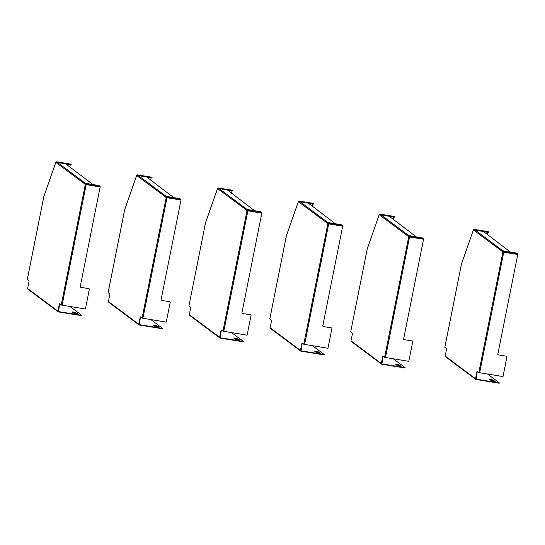 <?xml version="1.0" encoding="UTF-8"?>
<svg xmlns="http://www.w3.org/2000/svg" width="545" height="545" viewBox="0 0 545 545"><rect width="100%" height="100%" fill="white"/><g stroke="black" fill="none" stroke-linecap="round" stroke-linejoin="round"><path stroke-width="0.82" d="M70.652 164.876L71.238 164.542L70.652 164.876L66.115 164.14M56.578 162.928A0.702 0.668 -53.2 0 1 57.375 162.376L56.632 161.817A0.702 0.668 126.8 0 0 55.835 162.39L56.775 162.955M70.591 164.079L56.578 161.811M55.924 162.158A0.702 0.375 19.3 0 0 55.835 162.39L43.927 196.377M70.721 164.536L57.375 162.376M71.17 164.883L70.646 164.086M85.442 183.352A0.702 0.668 126.8 0 0 84.638 183.931L85.32 184.435A0.702 0.668 -53.2 0 1 86.124 183.863L85.442 183.352L98.781 185.511L100.13 186.131L100.157 186.935L80.258 286.534A0.702 0.668 -53.2 0 0 80.789 287.324L88.794 288.618L80.789 287.324M27.298 279.49L29.049 281.281L27.604 288.503A0.702 0.668 126.8 0 0 27.85 289.17L58.138 311.815A0.702 0.668 126.8 0 1 57.893 311.141L59.446 303.694L61.224 305.023L85.32 184.435L86.151 184.666L86.124 183.863L100.13 186.131M61.224 305.023L85.401 309.029L89.326 289.409A0.702 0.668 126.8 0 0 88.794 288.618M92.725 184.53L85.272 183.229A0.702 0.668 126.8 0 0 84.475 183.801L84.638 183.931M85.272 183.229L57.545 162.499A0.702 0.668 -53.2 0 0 56.741 163.071L56.571 162.948M59.337 303.919L59.698 303.878M59.671 303.974L58.492 311.59L81.723 315.296L70.032 306.542M69.678 166.804L70.366 164.828M58.138 311.815A0.702 0.668 126.8 0 0 58.424 311.931L81.239 315.623L81.307 315.283M75.878 313.109L76.457 313.293L75.878 313.109M75.401 313.3L76.804 313.389L74.515 312.592M75.905 313.661L75.408 313.266L77.567 313.613L75.408 313.266M77.199 313.968L76.545 313.573M75.789 312.626L73.943 312.169M73.841 312.925L72.683 312.394L73.623 312.646M73.643 312.898L74.018 312.939M74.733 313.47L73.82 313.252L74.733 313.47M72.083 311.924L72.492 312.06M72.097 311.863L72.519 311.951L72.104 311.815M72.471 311.992L72.069 311.788L72.485 311.924M72.458 312.033L72.049 311.897L72.458 312.033M73.63 313.075L74.045 313.164M74.202 313.075L73.384 312.925M72.519 312.312L73.18 312.305L72.39 312.183M73.405 312.517L72.526 312.285L73.412 312.483M73.807 313.321L74.467 313.273L73.759 313.198M72.955 312.183L72.083 311.951L72.962 312.149M74.781 313.573L74.222 313.484L74.774 313.62M74.808 313.62L74.256 313.504M74.072 313.436L74.938 313.627M75.442 312.367L73.82 312.074L75.442 312.367M76.791 313.886L76.252 313.722L76.791 313.886M77.744 314.111L76.239 313.879M74.89 312.653L75.898 312.925L74.89 312.653M74.495 312.701L73.943 312.503M81.696 315.31L81.239 315.623M92.745 184.435L65.877 163.963L57.545 162.499M152.062 177.643L151.503 177.956L146.959 177.22M137.429 176.008A0.702 0.668 -53.2 0 1 138.226 175.456L137.483 174.897A0.702 0.668 126.8 0 0 136.679 175.47L137.626 176.035M151.442 177.159L137.429 174.891M136.775 175.238A0.702 0.375 19.3 0 0 136.679 175.47L124.778 209.457M151.469 177.152L137.463 174.891A0.702 0.702 0 0 0 136.686 175.347L124.716 209.518L108.101 292.665L109.886 294.034L108.455 301.583A0.702 0.668 126.8 0 0 108.7 302.25L138.989 324.895A0.702 0.668 126.8 0 0 139.275 325.011L162.09 328.703L162.553 328.349L150.883 319.622M151.503 177.956L151.571 177.616L138.226 175.456M151.571 177.616L152.089 177.622L151.496 177.166M166.293 196.432A0.702 0.668 126.8 0 0 165.489 197.004L166.171 197.515A0.702 0.668 -53.2 0 1 166.968 196.943L166.293 196.432L179.632 198.591L180.981 199.211L181.008 200.015L161.109 299.614A0.702 0.668 -53.2 0 0 161.64 300.404L169.645 301.698L161.64 300.404M138.989 324.895A0.702 0.668 126.8 0 1 138.743 324.221L140.297 316.774L142.075 318.096L166.171 197.515L167.002 197.746L166.968 196.943L180.981 199.211M142.075 318.096L166.252 322.109L170.176 302.489A0.702 0.668 126.8 0 0 169.645 301.698M173.576 197.61L166.123 196.309A0.702 0.668 126.8 0 0 165.319 196.881L165.489 197.004M166.123 196.309L138.396 175.579A0.702 0.668 -53.2 0 0 137.592 176.151L137.422 176.028M140.188 316.999L140.542 316.958M140.521 317.054L139.2 324.609L162.158 328.363M150.529 179.884L151.217 177.908M156.728 326.189L157.307 326.373L156.728 326.189M156.252 326.38L157.655 326.469L155.829 326.019M158.05 327.048L156.258 326.346L158.418 326.693L156.258 326.346M158.581 327.286L157.062 327.068L158.602 327.177L157.389 326.653M156.64 325.706L154.794 325.249M154.494 325.978L154.869 326.019M154.112 325.971L154.473 325.719L153.533 325.474L154.473 325.719M155.584 326.55L154.671 326.332L155.584 326.55M152.934 325.004L153.343 325.14M152.947 324.943L153.363 325.031L152.954 324.895M153.315 325.072L152.92 324.868L153.329 325.004M153.309 325.113L152.9 324.977L153.309 325.113M154.48 326.155L154.896 326.244M155.053 326.155L154.235 326.005M153.37 325.392L154.031 325.385L153.24 325.263M154.249 325.597L153.377 325.365L154.262 325.563M154.685 325.93L154.031 325.781M154.657 326.401L155.318 326.353L154.603 326.278M153.799 325.263L152.927 325.031L153.813 325.229M155.632 326.653L155.066 326.564L155.618 326.7M155.659 326.7L155.1 326.584M155.781 326.734L154.923 326.516M156.292 325.447L154.671 325.154L156.292 325.447M157.641 326.966L157.103 326.802L157.641 326.966M157.062 327.068L156.735 326.823L157.083 326.959M155.734 325.733L156.749 326.005L155.734 325.733M157.205 326.21L154.691 325.508L157.219 326.142M155.795 326.121L155.366 325.672M155.339 325.781L154.787 325.583M162.546 328.39L162.09 328.703M173.596 197.515L146.728 177.043L138.396 175.579M232.906 190.723L232.347 191.036L227.81 190.3M218.279 189.088A0.702 0.668 -53.2 0 1 219.076 188.536L218.334 187.977A0.702 0.668 126.8 0 0 217.53 188.55L218.47 189.115M217.625 188.318A0.702 0.375 19.3 0 0 217.537 188.427A0.702 0.702 0 0 1 218.313 187.971L232.34 190.246L218.279 187.971M188.992 305.65L205.56 222.612L217.537 188.427A0.702 0.375 19.3 0 0 217.53 188.55L205.629 222.537M232.347 191.036L232.415 190.696L219.076 188.536M232.415 190.696L232.94 190.702L232.34 190.246M247.144 209.512A0.702 0.668 126.8 0 0 246.34 210.084L247.014 210.595A0.702 0.668 -53.2 0 1 247.818 210.023L247.144 209.512L260.483 211.671L261.832 212.291L261.859 213.095L241.96 312.694A0.702 0.668 -53.2 0 0 242.491 313.484L250.496 314.778L242.491 313.484M188.952 305.745L190.743 307.441L189.299 314.663A0.702 0.668 126.8 0 0 189.551 315.33L219.839 337.975A0.702 0.668 126.8 0 1 219.594 337.3L221.147 329.854L222.925 331.176L247.014 210.595L247.852 210.826L247.818 210.023L261.832 212.291M222.925 331.176L247.103 335.189L251.027 315.569A0.702 0.668 126.8 0 0 250.496 314.778M254.426 210.69L246.974 209.389A0.702 0.668 126.8 0 0 246.17 209.961L246.34 210.084M246.974 209.389L219.24 188.659A0.702 0.668 -53.2 0 0 218.443 189.231L218.272 189.108M221.038 330.079L221.393 330.038M221.365 330.134L220.194 337.75L243.424 341.456L231.727 332.702M231.38 192.964L232.068 190.988M219.839 337.975A0.702 0.668 126.8 0 0 220.126 338.091L242.934 341.783L243.002 341.442M237.572 339.269L238.158 339.453L237.572 339.269M237.102 339.46L238.506 339.549L235.644 338.329L237.491 338.786M238.894 340.128L237.109 339.426L239.269 339.773L237.109 339.426M239.439 340.264L237.913 340.148L239.453 340.257L238.24 339.733M236.189 338.861L237.436 338.895L235.644 338.329M235.535 339.085L234.377 338.554L235.324 338.799M235.338 339.058L235.719 339.099M236.435 339.63L235.522 339.412L236.435 339.63M233.785 338.084L234.193 338.22M233.791 338.023L234.214 338.111L233.805 337.975M234.166 338.152L233.771 337.948L234.18 338.084M234.159 338.193L233.751 338.057L234.159 338.193M235.331 339.235L235.747 339.324M235.903 339.235L235.086 339.085M234.221 338.472L234.875 338.465L234.091 338.343M235.099 338.677L234.227 338.438L235.106 338.643M235.508 339.481L236.169 339.433L235.454 339.358M234.65 338.343L233.778 338.111L234.657 338.309M236.482 339.733L235.917 339.644L236.469 339.78M236.51 339.78L235.951 339.664M236.632 339.814L235.774 339.596M237.143 338.527L235.515 338.234L237.143 338.527M238.492 340.046L237.947 339.882L238.492 340.046M237.913 340.148L237.586 339.903L237.933 340.039M236.584 338.813L237.6 339.085L236.584 338.813M235.617 338.772L236.21 338.752M243.397 341.47L242.934 341.783M254.447 210.595L227.578 190.123L219.24 188.659M313.757 203.803L313.198 204.109L308.661 203.38M299.13 202.168A0.702 0.668 -53.2 0 1 299.927 201.616L299.185 201.057A0.702 0.668 126.8 0 0 298.381 201.63L299.321 202.195M313.143 203.319L299.13 201.05M298.469 201.398A0.702 0.375 19.3 0 0 298.381 201.63L286.472 235.617M313.171 203.312L299.157 201.05A0.702 0.702 0 0 0 298.387 201.507L286.418 235.678M313.198 204.109L313.266 203.769L299.927 201.616M313.266 203.769L313.791 203.782L313.191 203.326M327.988 222.592A0.702 0.668 126.8 0 0 327.184 223.164L327.865 223.675A0.702 0.668 -53.2 0 1 328.669 223.103L327.988 222.592L341.334 224.751L342.676 225.371L342.71 226.175L322.81 325.774A0.702 0.668 -53.2 0 0 323.335 326.564L331.34 327.858L323.335 326.564M269.843 318.73L271.594 320.521L270.15 327.743A0.702 0.668 126.8 0 0 270.402 328.41L300.69 351.055A0.702 0.668 126.8 0 1 300.445 350.381L301.998 342.934L303.769 344.256L327.865 223.675L328.703 223.906L328.669 223.103L342.676 225.371M303.769 344.256L327.954 348.269L331.871 328.649A0.702 0.668 126.8 0 0 331.34 327.858M335.277 223.77L327.824 222.469A0.702 0.668 126.8 0 0 327.02 223.041L327.184 223.164M327.824 222.469L300.091 201.739A0.702 0.668 -53.2 0 0 299.287 202.311L299.123 202.188M301.882 343.159L302.243 343.118M302.216 343.214L301.038 350.83L324.268 354.529L312.578 345.782M312.224 206.044L312.919 204.068M300.69 351.055A0.702 0.668 126.8 0 0 300.969 351.171L323.784 354.863L323.853 354.522M318.423 352.349L319.009 352.533L318.423 352.349M317.953 352.54L319.356 352.629L317.061 351.832M319.745 353.208L317.96 352.506L320.119 352.853L317.96 352.506M320.283 353.446L318.764 353.228L320.303 353.337L319.091 352.813M318.334 351.866L316.495 351.409M316.189 352.138L316.57 352.179M315.807 352.131L316.175 351.879L315.228 351.634L316.175 351.879M317.285 352.71L316.373 352.492L317.285 352.71M314.628 351.164L315.044 351.3M314.642 351.103L315.065 351.191L314.656 351.055M315.017 351.232L314.622 351.028L315.03 351.164M315.01 351.273L314.594 351.137L315.01 351.273M316.182 352.315L316.597 352.404M316.754 352.315L315.937 352.165M315.071 351.552L315.725 351.545L314.942 351.423M315.95 351.757L315.078 351.518L315.957 351.723M316.386 352.09L315.732 351.941M316.359 352.56L317.013 352.513L316.304 352.438M315.5 351.423L314.628 351.184L315.507 351.382M317.333 352.813L316.768 352.724L317.319 352.86M317.36 352.86L316.802 352.744M317.476 352.99L316.625 352.676M317.994 351.607L316.366 351.314L317.994 351.607M319.343 353.126L318.798 352.962L319.343 353.126M318.764 353.228L318.437 352.983L318.784 353.119M317.435 351.893L318.45 352.165L317.435 351.893M317.04 351.941L316.488 351.743M324.248 354.55L323.784 354.863M335.298 223.675L308.429 203.203L300.091 201.739M394.607 216.883L394.049 217.189L389.512 216.46M379.981 215.248A0.702 0.668 -53.2 0 1 380.778 214.696L380.035 214.137A0.702 0.668 126.8 0 0 379.231 214.71L380.172 215.275M393.994 216.399L379.981 214.131M379.32 214.478A0.702 0.375 19.3 0 0 379.231 214.71L367.323 248.697M350.694 331.81L367.262 248.772L379.238 214.587A0.702 0.702 0 0 1 380.008 214.131L394.021 216.392L394.641 216.862L394.117 216.849L380.778 214.696M408.839 235.672A0.702 0.668 126.8 0 0 408.035 236.244L408.716 236.755A0.702 0.668 -53.2 0 1 409.52 236.183L408.839 235.672L422.184 237.831L423.526 238.444L423.56 239.255L403.654 338.854A0.702 0.668 -53.2 0 0 404.186 339.644L412.19 340.938L404.186 339.644M350.653 331.905L352.445 333.601L351 340.823A0.702 0.668 126.8 0 0 351.246 341.49L381.541 364.135A0.702 0.668 126.8 0 1 381.289 363.461L382.849 356.014L384.62 357.336L408.716 236.755L409.547 236.986L409.52 236.183L423.526 238.444M384.62 357.336L408.805 361.349L412.722 341.729A0.702 0.668 126.8 0 0 412.19 340.938M416.128 236.85L408.675 235.549A0.702 0.668 126.8 0 0 407.871 236.121L408.035 236.244M408.675 235.549L380.941 214.819A0.702 0.668 -53.2 0 0 380.137 215.391L379.974 215.268M382.733 356.239L383.094 356.198M383.067 356.294L381.888 363.91L405.119 367.609L393.429 358.862M393.074 219.124L393.769 217.148M381.541 364.135A0.702 0.668 126.8 0 0 381.82 364.251L404.635 367.943L404.703 367.603M399.274 365.429L399.853 365.613L399.274 365.429M398.804 365.62L400.214 365.715L397.911 364.912M400.595 366.288L398.811 365.586L400.963 365.933L398.811 365.586M400.589 366.185L399.941 365.893M399.185 364.946L397.346 364.489M397.237 365.245L396.317 364.891L397.244 365.13M397.039 365.218L397.421 365.259M398.136 365.79L397.223 365.572L398.136 365.79M395.479 364.244L395.895 364.38M395.493 364.183L395.915 364.271L395.506 364.135M395.868 364.312L395.466 364.108L395.881 364.244M395.861 364.353L395.445 364.217L395.861 364.353M396.753 364.83L396.079 364.714L396.746 364.878M397.032 365.395L397.448 365.484M397.605 365.395L396.78 365.245M395.915 364.632L396.576 364.625L395.793 364.503M396.801 364.837L395.922 364.598L396.808 364.803M397.21 365.634L397.864 365.593L397.155 365.518M396.351 364.503L395.479 364.264L396.358 364.462M398.177 365.893L397.618 365.804L398.17 365.94M398.211 365.94L397.652 365.824M398.334 365.974L397.469 365.756M398.838 364.687L397.216 364.394L398.838 364.687M400.194 366.206L399.649 366.042L400.194 366.206M401.127 366.526L399.614 366.308L400.595 366.165M398.286 364.973L399.301 365.245L398.286 364.973M397.891 365.021L397.339 364.823M405.099 367.63L404.635 367.943M416.142 236.755L389.28 216.283L380.941 214.819M488.797 232.122L488.238 232.429L483.701 231.693M474.17 230.481A0.702 0.668 -53.2 0 1 474.968 229.929L474.225 229.377A0.702 0.668 126.8 0 0 473.421 229.949L474.361 230.515M488.184 231.632L474.17 229.37A0.702 0.702 0 0 0 473.428 229.827A0.702 0.375 19.3 0 0 473.421 229.949L461.513 263.93M473.51 229.718A0.702 0.375 19.3 0 0 473.428 229.827L461.458 263.998M488.211 231.632L474.198 229.363M488.238 232.429L488.306 232.088L474.968 229.929M488.306 232.088L488.831 232.102L488.231 231.645M503.028 250.911A0.702 0.668 126.8 0 0 502.231 251.483L502.906 251.994A0.702 0.668 -53.2 0 1 503.709 251.422L503.028 250.911L516.374 253.071L517.723 253.684L517.75 254.495L497.851 354.093A0.702 0.668 -53.2 0 0 498.382 354.884L506.387 356.178L498.382 354.884M444.883 347.049L446.634 348.834L445.19 356.062A0.702 0.668 126.8 0 0 445.442 356.73L475.731 379.368A0.702 0.668 126.8 0 1 475.485 378.7L477.038 371.254L478.81 372.576L502.906 251.994L503.744 252.226L503.709 251.422L517.723 253.684M478.81 372.576L502.994 376.588L506.911 356.968A0.702 0.668 126.8 0 0 506.387 356.178M510.318 252.09L502.865 250.789A0.702 0.668 126.8 0 0 502.061 251.361L502.231 251.483M502.865 250.789L475.131 230.058A0.702 0.668 -53.2 0 0 474.327 230.63L474.164 230.508M476.923 371.479L477.284 371.438M477.256 371.533L476.085 379.15L499.315 382.849L487.618 374.102M487.264 234.364L487.959 232.388M475.731 379.368A0.702 0.668 126.8 0 0 476.017 379.49L498.825 383.183L498.893 382.842M493.463 380.662L494.049 380.853L493.463 380.662M492.993 380.86L492.557 380.485L494.397 380.941L492.557 380.485M493.498 381.214L493 380.819L495.16 381.173L493 380.819M494.778 381.425L494.131 381.132M493.375 380.185L491.536 379.729M491.495 380.492L490.732 380.301L491.604 380.621M490.847 380.451L491.433 380.362L490.772 380.26M492.326 381.03L491.413 380.812L492.326 381.03M489.683 379.422L490.105 379.511L489.696 379.368M490.057 379.552L489.662 379.347L490.071 379.483M490.05 379.593L489.635 379.456L490.05 379.593M490.95 380.069L490.268 379.954L490.936 380.117M491.222 380.635L491.638 380.723M491.794 380.635L490.977 380.478M490.112 379.872L490.766 379.865L489.982 379.736M490.991 380.076L490.119 379.838L490.997 380.042M491.399 380.873L492.053 380.832L491.345 380.757M490.541 379.742L489.669 379.504L490.548 379.702M492.373 381.132L491.808 381.037L492.36 381.18M492.401 381.18L491.842 381.064M492.523 381.214L491.665 380.996M493.034 379.926L491.406 379.633L493.034 379.926M494.383 381.445L493.838 381.282L494.383 381.452M495.323 381.766L493.825 381.439M492.476 380.212L493.491 380.485L492.476 380.212M493.947 380.689L491.433 379.988L493.961 380.621M492.557 380.505L492.101 380.151M492.081 380.26L491.529 380.063M499.288 382.869L498.825 383.183M510.338 251.994L483.469 231.523L475.131 230.058M62.055 305.255L86.151 184.666L100.157 186.935M27.27 279.639L43.873 196.52M57.893 311.141L27.604 288.503M56.741 163.071L84.666 183.835M142.906 318.334L167.002 197.746L181.008 200.015M108.114 292.72L124.723 209.6M138.743 324.221L108.455 301.583M137.592 176.151L165.517 196.915M223.757 331.415L247.852 210.826L261.859 213.095M188.965 305.8L205.574 222.68M219.594 337.3L189.299 314.663M218.443 189.231L246.36 209.995M304.607 344.495L328.703 223.906L342.71 226.175M269.816 318.88L286.425 235.76M300.445 350.381L270.15 327.743M299.287 202.311L327.211 223.075M385.458 357.575L409.547 236.986L423.56 239.255M350.667 331.959L367.276 248.84M381.289 363.461L351 340.823M380.137 215.391L408.062 236.155M394.049 217.189L394.117 216.849M479.648 372.807L503.744 252.226L517.75 254.495M444.856 347.192L461.465 264.08M475.485 378.7L445.19 356.062M474.327 230.63L502.252 251.388M70.618 164.072L56.612 161.811A0.702 0.702 0 0 0 55.835 162.267L43.866 196.438L27.25 279.585M81.723 315.296L81.655 315.637M152.021 177.963L152.089 177.622M162.573 328.376L162.505 328.717M232.872 191.043L232.94 190.702M243.424 341.456L243.356 341.797M286.411 235.692L269.802 318.825M313.722 204.123L313.791 203.782M324.268 354.529L324.2 354.87M394.573 217.203L394.641 216.862M405.119 367.609L405.051 367.95M461.452 264.012L444.843 347.138M488.763 232.442L488.831 232.102M499.315 382.849L499.247 383.19"/></g></svg>
